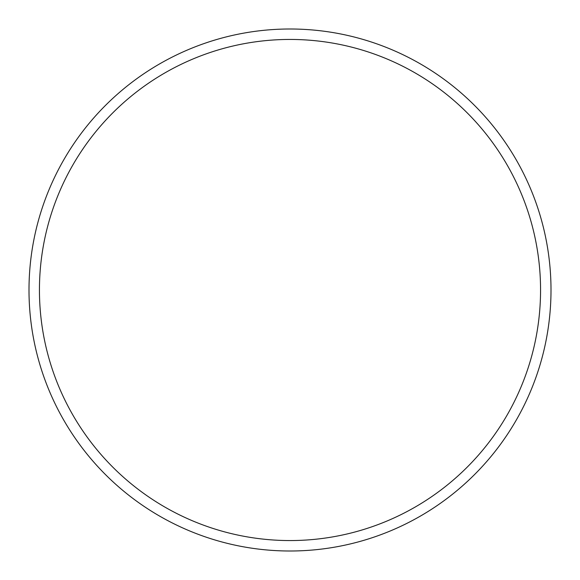 <?xml version="1.0" encoding="UTF-8"?>
<svg xmlns="http://www.w3.org/2000/svg" width="580" height="580" viewBox="0 0 580 580"><rect width="100%" height="100%" fill="white"/><g stroke="black" fill="none" stroke-linecap="round" stroke-linejoin="round"><path stroke-width="0.87" d="M29 290A261 261 0 0 1 290 29A261 261 0 0 1 551 290A261 261 0 0 1 290 551A261 261 0 0 1 29 290M540.56 290A250.56 250.56 0 0 0 290 39.44A250.56 250.56 0 0 0 39.44 290A250.56 250.56 0 0 0 290 540.56A250.56 250.56 0 0 0 540.56 290"/></g></svg>
